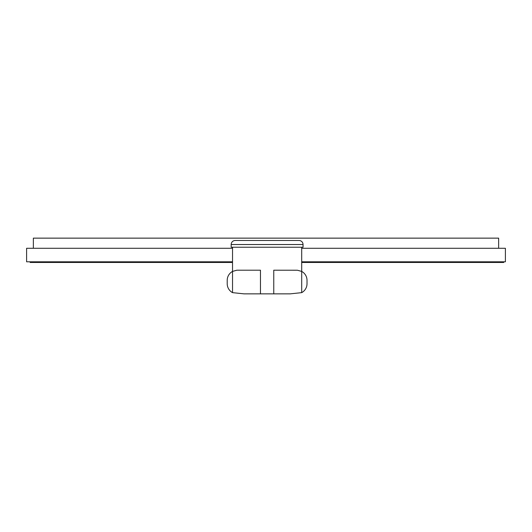 <?xml version="1.0" encoding="UTF-8"?>
<svg xmlns="http://www.w3.org/2000/svg" width="532" height="532" viewBox="0 0 532 532"><rect width="100%" height="100%" fill="white"/><g stroke="black" fill="none" stroke-linecap="round" stroke-linejoin="round"><path stroke-width="0.8" d="M301.697 248.278L505.4 248.278L505.4 261.797L301.697 261.797M232.531 261.797L26.6 261.797L26.6 248.278L232.531 248.278M498.644 248.278L498.644 238.143L33.356 238.143L33.356 248.278M232.531 262.469L223.407 262.469L223.407 261.797M503.744 261.797L503.744 262.469L301.697 262.469M223.407 262.469L178.619 262.469L178.619 261.797M178.619 262.469L30.144 262.469L30.144 261.797M231.181 244.527A4.056 4.056 0 0 1 235.23 240.477L298.991 240.477A4.056 4.056 0 0 1 303.047 244.527L231.181 244.527L231.181 247.234L303.047 247.234L303.047 244.527M301.697 247.234L301.697 292.64A10.135 10.135 0 0 0 307.017 283.722L307.017 280.344A10.135 10.135 0 0 0 301.697 271.42L297.415 270.223L301.697 271.42M232.531 247.234L232.531 292.64L243.995 293.857L260.461 293.857L260.461 270.203L236.807 270.203L232.531 271.42A10.135 10.135 0 0 0 227.211 280.344L227.211 283.722A10.135 10.135 0 0 0 232.531 292.64M297.415 270.223L273.761 270.203L273.761 293.857L290.233 293.857L301.697 292.64M232.531 271.42L236.807 270.223M273.761 293.857L260.461 293.857"/></g></svg>

